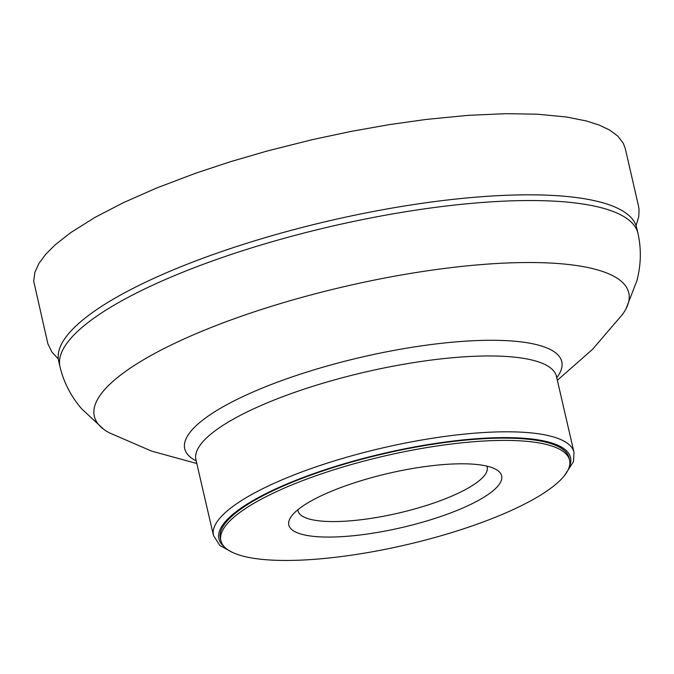 <?xml version="1.0" encoding="UTF-8"?>
<svg xmlns="http://www.w3.org/2000/svg" width="674" height="674" viewBox="0 0 674 674"><rect width="100%" height="100%" fill="white"/><g stroke="black" fill="none" stroke-linecap="round" stroke-linejoin="round"><path stroke-width="1.01" d="M569.572 460.182L569.05 457.899A178.93 45.706 167 0 0 429.153 444.832A178.93 45.706 167 0 0 237.897 511.246A178.93 45.706 167 0 0 220.364 538.4L220.887 540.683A178.93 45.706 167 0 0 405.512 544.963A178.93 45.706 167 0 0 569.572 460.182A178.93 45.706 167 0 0 429.675 447.115A178.93 45.706 167 0 0 238.428 513.529A178.93 45.706 167 0 0 220.887 540.683M58.672 361.045A296.585 75.758 -13 0 1 58.613 360.775A296.585 75.758 -13 0 1 330.605 220.508A296.585 75.758 -13 0 1 636.568 227.34A296.585 75.758 -13 0 1 636.627 227.61L637.949 233.322A296.585 75.758 -13 0 0 331.928 226.22A296.585 75.758 -13 0 0 59.986 366.757L58.672 361.045M196.85 463.527L151.717 451.15L109.415 432.868A274.267 70.062 -13 0 1 103.686 429.262A274.267 70.062 -13 0 1 345.787 286.265A274.267 70.062 -13 0 1 626.07 308.658A274.267 70.062 -13 0 1 622.506 314.413L592.497 349.385L557.356 380.296M297.841 509.755A97.081 24.803 167 0 0 298.001 510.841A97.081 24.803 167 0 0 398.174 513.167A97.081 24.803 167 0 0 487.192 467.166A97.081 24.803 167 0 0 486.847 466.113M299.526 508.432A109.213 27.895 167 0 0 290.941 516.941A109.213 27.895 167 0 0 401.51 527.616A109.213 27.895 167 0 0 496.207 469.551A109.213 27.895 167 0 0 402.142 470.427A109.213 27.895 167 0 0 299.526 508.432M569.294 466.821A180.447 46.093 167 0 0 445.75 441.967A180.447 46.093 167 0 0 236.574 511.355A180.447 46.093 167 0 0 224.054 546.53M564.399 475.684L573.507 461.631L573.97 452.246A184.996 47.256 167 0 0 429.33 438.74A184.996 47.256 167 0 0 231.595 507.404A184.996 47.256 167 0 0 213.464 535.476L195.797 459.205M573.97 452.246L556.463 376.412A184.996 47.256 167 0 0 365.578 371.981A184.996 47.256 167 0 0 195.949 459.634M196.252 460.923A193.497 49.429 -13 0 1 362.123 357.035A193.497 49.429 -13 0 1 556.758 377.693M636.104 225.478L638.775 216.514L639.028 209.547L638.522 206.084L625.261 148.499L623.324 143.326L617.847 136.156L609.667 130.065L599.009 124.993L586.169 120.916L566.126 116.956L537.456 114.209L505.399 113.679L468.085 115.347L425.85 119.475L389.26 124.631L351.028 131.413L312.087 139.703L267.662 150.875L230.609 161.659L195.873 173.134L156.747 187.962L123.199 202.756L95.152 217.289L71.014 232.42L55.217 244.797L45.899 254.09L39.033 263.298L34.88 272.33L33.7 281.134L47.879 343.799L51.906 352.047L58.2 358.88M103.686 429.262L81.722 408.899C70.955 396.388 63.71 382.343 59.986 366.757M626.07 308.658L636.888 280.729C641.075 264.772 641.437 248.967 637.949 233.322M556.463 376.412L556.412 375.949M213.464 535.476L219.808 545.451L232.336 552.351"/></g></svg>
